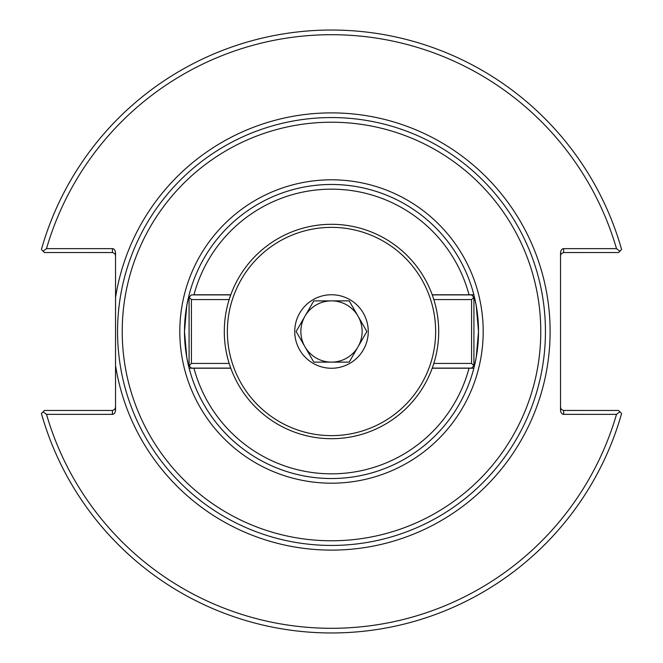 <?xml version="1.0" encoding="UTF-8"?>
<svg xmlns="http://www.w3.org/2000/svg" width="663" height="663" viewBox="0 0 663 663"><rect width="100%" height="100%" fill="white"/><g stroke="black" fill="none" stroke-linecap="round" stroke-linejoin="round"><path stroke-width="0.99" d="M432.218 294.778L469.031 294.778A142.354 142.354 0 0 0 193.969 294.778L230.782 294.778M230.782 368.222L189.137 368.222L186.792 357.465L184.48 331.5L186.792 305.535L189.137 294.778A147.02 147.02 0 0 1 331.5 184.48A147.02 147.02 0 0 0 189.137 294.778A147.02 147.02 0 0 1 473.863 294.778L476.208 305.535L478.52 331.5L476.208 357.465L473.863 368.222L469.031 368.222L473.863 368.222A147.02 147.02 0 0 1 184.48 331.5A147.02 147.02 0 0 1 188.449 297.588A147.02 147.02 0 0 0 331.5 478.52A147.02 147.02 0 0 0 473.863 368.222M432.218 368.222L469.031 368.222A142.354 142.354 0 0 1 193.969 368.222L189.137 368.222M473.863 294.778A147.02 147.02 0 0 0 331.5 184.48A147.02 147.02 0 0 1 473.863 294.778L469.031 294.778L473.863 294.778A147.02 147.02 0 0 0 189.137 294.778M545.442 331.5A213.942 213.942 0 0 0 331.5 117.558A213.942 213.942 0 0 0 117.558 331.5A213.942 213.942 0 0 0 331.5 545.442A213.942 213.942 0 0 0 545.442 331.5M474.551 297.588A147.02 147.02 0 0 1 474.551 365.412A147.02 147.02 0 0 0 474.551 297.588M115.536 255.645L114.856 253.705L112.768 252.553L44.446 252.537L43.112 251.202L46.501 248.642L112.42 248.642A4.401 3.108 -90 0 1 115.536 253.042L115.536 409.958A4.401 3.108 90 0 1 112.42 414.358L46.501 414.358L43.112 411.798L44.446 410.463L112.42 410.463L112.42 414.358M560.533 255.645L561.213 253.705L563.301 252.553L618.554 252.537L619.888 251.202L616.499 248.642L563.649 248.642A4.401 3.108 -90 0 0 560.533 253.042L560.533 409.958A4.401 3.108 90 0 0 563.649 414.358L616.499 414.358L619.888 411.798L618.554 410.463L563.301 410.447L561.213 409.295L560.533 407.355M619.888 411.798L621.596 413.513A301.466 301.466 0 0 1 41.404 413.513L43.112 411.798M115.536 407.355L114.624 409.552L112.42 410.463M43.112 251.202L41.404 249.487A301.466 301.466 0 0 1 621.596 249.487L619.888 251.202M46.501 248.642A296.8 296.8 0 0 1 616.499 248.642M616.499 414.358A296.8 296.8 0 0 1 46.501 414.358M433.834 299.568L471.584 299.568L473.921 297.231L471.584 294.894L432.259 294.894M471.584 299.568L471.584 363.432L433.834 363.432M432.259 368.106L471.584 368.106L473.921 365.769L471.584 363.432M473.921 365.769L473.921 297.231M229.166 363.432L191.416 363.432L189.079 365.769L191.416 368.106L230.741 368.106M191.416 363.432L191.416 299.568L229.166 299.568M230.741 294.894L191.416 294.894L189.079 297.231L191.416 299.568M189.079 297.231L189.079 365.769M331.5 435.641A104.141 104.141 0 0 1 241.315 279.43A104.141 104.141 0 0 1 421.685 279.43A104.141 104.141 0 0 1 331.5 435.641M331.5 438.699A107.199 107.199 0 0 0 438.699 331.5A107.199 107.199 0 0 0 331.5 224.301A107.199 107.199 0 0 0 224.301 331.5A107.199 107.199 0 0 0 331.5 438.699M331.5 294.745A36.755 36.755 0 0 1 363.332 349.873A36.755 36.755 0 0 1 299.668 349.873A36.755 36.755 0 0 1 331.5 294.745M349.186 362.131L313.814 362.131L296.129 331.5L304.972 316.185A30.631 30.631 0 0 0 331.5 362.131A30.631 30.631 0 0 0 358.028 346.815L349.186 362.131M366.871 331.5L358.028 346.815A30.631 30.631 0 0 0 358.028 316.185L366.871 331.5M349.186 300.869L358.028 316.185A30.631 30.631 0 0 0 304.972 316.185L313.814 300.869L349.186 300.869M358.028 316.185A30.631 30.631 0 0 0 304.972 316.185M331.5 362.131A30.631 30.631 0 0 0 358.028 346.815M540.776 331.5A209.276 209.276 0 0 1 226.862 512.739A209.276 209.276 0 0 1 226.862 150.261A209.276 209.276 0 0 1 540.776 331.5M179.814 331.5A151.686 151.686 0 0 0 407.347 462.865A151.686 151.686 0 0 0 407.347 200.135A151.686 151.686 0 0 0 179.814 331.5M115.536 365.404A218.616 218.616 0 0 0 348.506 549.453A218.616 218.616 0 0 0 550.116 331.5A218.616 218.616 0 0 0 348.506 113.547A218.616 218.616 0 0 0 115.536 297.596M563.649 252.537L563.649 248.642M112.42 248.642L112.42 252.537M563.649 414.358L563.649 410.463"/></g></svg>
